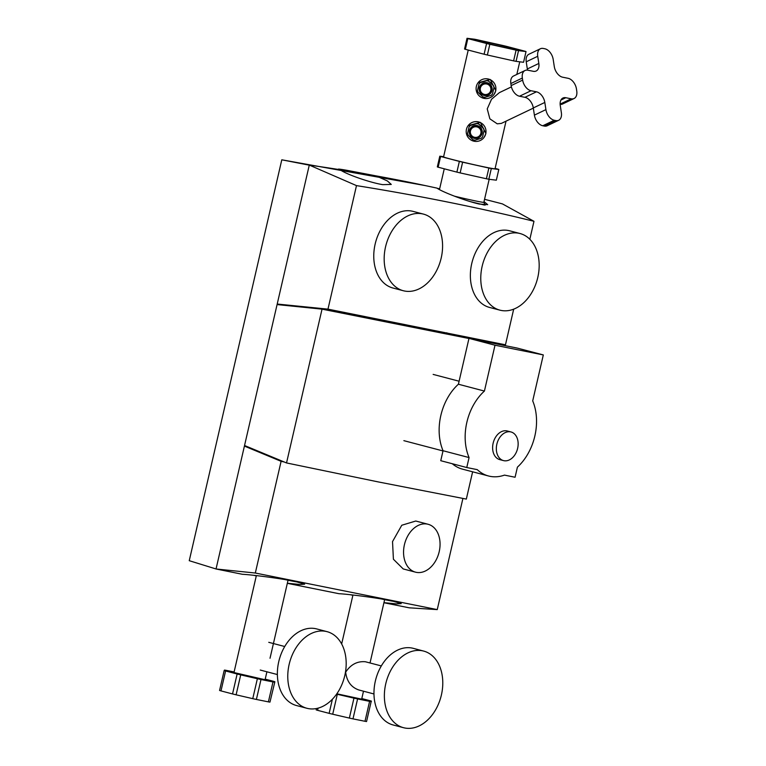 <?xml version="1.0" encoding="UTF-8"?>
<svg xmlns="http://www.w3.org/2000/svg" width="766" height="766" viewBox="0 0 766 766"><rect width="100%" height="100%" fill="white"/><g stroke="black" fill="none" stroke-linecap="round" stroke-linejoin="round"><path stroke-width="1.15" d="M381.334 665.932L365.353 661.747C357.262 661.058 350.694 664.524 345.658 672.175C346.806 681.395 351.201 687.322 358.842 689.975L373.961 693.967M403.51 727.7L393.102 724.962A39.612 28.352 -75.3 0 1 375.35 681.06A39.612 28.352 -75.3 0 1 413.238 648.333L423.636 651.071A39.612 28.352 -75.3 0 1 441.398 694.973A39.612 28.352 -75.3 0 1 403.51 727.7A39.612 28.352 -75.3 0 1 385.758 683.789A39.612 28.352 -75.3 0 1 423.636 651.071M383.929 602.737L409.226 607.821L437.252 609.602L255.317 573.025L281.103 461.324L284.282 462.003M287.327 583.319L339.003 593.707C347.668 594.081 376.824 597.777 391.646 600.812L401.231 603.608L396.462 603.895L383.948 602.66M255.317 573.025L216.041 568.985L242.41 574.289C251.066 574.663 280.222 578.359 295.054 581.394L304.638 584.19L299.87 584.477L287.346 583.242M437.185 188.264L439.636 188.848M484.016 201.621L487.693 204.646L479.305 204.062C466.446 201.199 442.403 192.065 436.965 188.12A3301.278 2362.698 104.7 0 0 375.953 175.854L346.605 170.263C338.629 168.874 336.465 168.731 340.114 169.813M339.539 169.64L338.342 169.133M375.953 175.854L387.357 180.929L391.282 184.434L382.703 184.644C369.681 182.557 345.447 173.978 340.133 169.736A3301.278 2362.698 104.7 0 0 309.282 165.083L277.206 304.035L283.315 305.261M394.729 601.463A26.303 0.766 -167 0 1 387.184 600.171A26.303 0.766 -167 0 1 381.401 598.964M472.622 471.808L466.331 499.087L378.356 481.938L286.532 462.942L322.036 309.148L468.964 338.505M423.445 214.107L413.037 211.378A39.612 28.352 104.7 0 0 411.878 211.11A39.612 28.352 104.7 0 0 375.34 243.291A39.612 28.352 104.7 0 0 392.91 288.006L403.309 290.735A39.612 28.352 104.7 0 0 404.467 291.003A39.612 28.352 104.7 0 0 441.005 258.822A39.612 28.352 104.7 0 0 423.445 214.107A39.612 28.352 104.7 0 0 422.286 213.838A39.612 28.352 104.7 0 0 385.748 246.02A39.612 28.352 104.7 0 0 403.309 290.735M499.911 310.153L489.503 307.425A39.612 28.352 -75.3 0 1 471.942 262.709A39.612 28.352 -75.3 0 1 508.471 230.528A39.612 28.352 -75.3 0 1 509.629 230.796L520.037 233.525A39.612 28.352 -75.3 0 1 537.598 278.24A39.612 28.352 -75.3 0 1 501.069 310.421A39.612 28.352 -75.3 0 1 499.911 310.153A39.612 28.352 -75.3 0 1 482.35 265.438A39.612 28.352 -75.3 0 1 518.879 233.257A39.612 28.352 -75.3 0 1 520.037 233.525M439.196 551.712A24.761 17.723 104.7 0 0 428.098 524.27A24.761 17.723 104.7 0 0 404.419 544.722A24.761 17.723 104.7 0 0 415.517 572.164A24.761 17.723 104.7 0 0 439.196 551.712M415.517 572.164L403.213 568.937L393.408 559.237L392.527 541.6L401.777 525.246L415.746 521.024L428.098 524.27M256.361 575.592L233.975 672.548L265.074 679.729L266.903 671.792M284.808 579.546A26.303 0.766 13 0 0 290.592 580.752A26.303 0.766 13 0 0 298.127 582.045M363.496 691.21L361.667 699.147L336.829 693.795M274.879 681.74L269.958 702.116L274.879 681.74A27.231 0.795 13 0 0 273.462 681.3L265.208 679.136M234.118 671.964L226.056 670.336A27.231 0.795 13 0 0 224.495 670.087L224.17 670.528A27.231 0.795 13 0 0 225.597 670.968L237.134 674.003A27.231 0.795 13 0 0 240.716 674.875L257.366 678.724A27.231 0.795 13 0 0 260.995 679.519L272.993 681.932L268.397 701.867A27.231 0.795 13 0 0 269.958 702.116M268.397 701.867L256.39 699.454L260.995 679.519M257.366 678.724L252.761 698.659A27.231 0.795 13 0 0 256.39 699.454M252.761 698.659L236.11 694.81L240.716 674.875M237.134 674.003L232.538 693.939A27.231 0.795 13 0 0 236.11 694.81M232.538 693.939L220.991 690.903L225.597 670.968M224.17 670.528L219.564 690.463A27.231 0.795 13 0 0 220.991 690.903M272.993 681.932A27.231 0.795 13 0 0 274.554 682.18M309.282 165.083L356.487 185.611C418.763 195.589 477.927 207.49 533.979 221.297L502.477 203.919A3301.278 2362.698 104.7 0 0 484.552 199.323M533.979 221.297L529.833 239.26M513.689 309.158L505.464 344.815L500.457 344.71M277.206 304.035L327.972 309.138L505.464 344.815M356.487 185.611L327.972 309.138M286.532 462.942L244.546 445.506L277.081 304.571L322.036 309.148M216.041 568.985L244.411 446.099L247.504 446.722M244.411 446.099L281.103 461.324M437.252 609.602L462.913 498.446M256.294 575.869L253.661 575.295M352.896 595.287L350.263 594.713M216.184 569.014L189.25 560.693L281.792 159.807L309.416 165.188M244.555 446.128L244.689 445.563M277.235 304.59L277.359 304.064M425.322 185.602L281.792 159.807M352.982 718.872L364.989 721.285L369.595 701.35L357.588 698.937L352.982 718.872A27.231 0.795 -167 0 1 349.353 718.077L353.959 698.142L337.308 694.293A27.231 0.795 -167 0 1 336.6 694.12M357.588 698.937A27.231 0.795 -167 0 1 353.959 698.142M371.156 701.599L366.55 721.534L371.156 701.599A27.231 0.795 -167 0 1 369.595 701.35M366.55 721.534A27.231 0.795 -167 0 1 364.989 721.285M361.801 698.554L370.055 700.718A27.231 0.795 -167 0 1 371.472 701.158M318.091 708.148L317.584 710.321A27.231 0.795 -167 0 1 316.166 709.881L316.482 708.521M337.308 694.293L332.703 714.228A27.231 0.795 -167 0 1 329.131 713.357L332.396 699.234M317.584 710.321L329.131 713.357M332.703 714.228L349.353 718.077M483.853 202.291A23.057 0.67 -167 0 1 483.853 202.31A23.057 0.67 -167 0 1 466.781 199.045A23.057 0.67 -167 0 1 454.544 196.201M454.927 196.355L460.136 198.26M485.146 205.096L485.156 205.049A25.307 0.737 -167 0 1 483.739 204.876L483.729 204.934M470.353 201.63L483.739 204.876M485.156 205.049L483.863 202.301L489.177 179.292M481.019 135.706A6.434 6.434 -143.6 0 0 478.52 126.045A6.434 6.434 -143.6 0 0 470.65 128.066L470.525 128.238A6.434 6.434 36.4 0 1 481.986 133.514A6.434 6.434 36.4 0 1 473.024 137.909A6.434 6.434 36.4 0 1 470.525 128.238L469.443 130.613C470.468 138.435 474.288 140.188 480.895 135.879L481.019 135.706M490.91 92.839A6.434 6.434 -143.6 0 0 488.421 83.178A6.434 6.434 -143.6 0 0 480.55 85.198L480.426 85.371A6.434 6.434 36.4 0 1 491.877 90.637A6.434 6.434 36.4 0 1 482.925 95.032A6.434 6.434 36.4 0 1 480.426 85.371L479.334 87.736C480.368 95.558 484.179 97.32 490.786 93.012L490.91 92.839M511.784 47.999A21.735 0.632 13 0 0 488.679 42.523A21.735 0.632 13 0 0 475.351 40.043A21.735 0.632 13 0 0 481.259 41.862A21.735 0.632 13 0 0 504.373 47.348A21.735 0.632 13 0 0 517.701 49.828A21.735 0.632 13 0 0 511.784 47.999M466.456 129.291A9.901 9.901 -143.6 0 0 484.074 137.401A9.901 9.901 -143.6 0 0 480.244 122.531A9.901 9.901 -143.6 0 0 466.456 129.291M484.074 137.401L485.912 133.533L480.378 122.359L468.131 125.643M476.356 86.424A9.901 9.901 -143.6 0 0 493.974 94.534A9.901 9.901 -143.6 0 0 490.144 79.654A9.901 9.901 -143.6 0 0 476.356 86.424M493.974 94.534L495.813 90.666L490.269 79.492L478.032 82.776M511.41 86.884L499.394 92.629L491.533 99.245L487.233 108.896L489.867 118.835L497.23 123.824L501.328 123.412L533.327 108.121M468.237 50.058L443.571 156.886A26.408 0.776 13 0 0 450.762 159.098A26.408 0.776 13 0 0 478.846 165.762A26.408 0.776 13 0 0 495.037 168.769L506.029 121.162M443.629 156.666L439.799 156.197L437.329 166.911A30.812 0.9 13 0 0 438.142 167.199L456.89 172.12A30.812 0.9 13 0 0 460.146 172.905L462.616 162.191L488.871 168.041A30.812 0.9 13 0 0 491.312 168.53L498.81 169.468A30.812 0.9 13 0 0 497.996 169.171L495.123 168.415M488.871 168.041L486.391 178.756A30.812 0.9 13 0 0 488.832 179.254L491.312 168.53M498.81 169.468L496.339 180.182L488.832 179.254M439.799 156.197A30.812 0.9 13 0 0 440.613 156.484L459.361 161.406A30.812 0.9 13 0 0 462.616 162.191M438.142 167.199L440.613 156.484M518.525 50.642L526.031 51.571A30.812 0.9 13 0 0 525.217 51.284L506.47 46.353A30.812 0.9 13 0 0 503.214 45.577L476.969 39.717A30.812 0.9 13 0 0 474.527 39.229L467.021 38.3A30.812 0.9 13 0 0 467.835 38.587L486.582 43.509A30.812 0.9 13 0 0 489.838 44.294L516.083 50.144A30.812 0.9 13 0 0 518.525 50.642L516.054 61.357L523.561 62.285L526.031 51.571M467.021 38.3L464.55 49.014A30.812 0.9 13 0 0 465.355 49.311L484.102 54.233A30.812 0.9 13 0 0 487.358 55.008L513.613 60.868L516.083 50.144M513.613 60.868A30.812 0.9 13 0 0 516.054 61.357M467.835 38.587L465.355 49.311M484.102 54.233L486.582 43.509M489.838 44.294L487.358 55.008M460.146 172.905L486.391 178.756M459.361 161.406L456.89 172.12M576.444 88.923A9.901 6.281 64.5 0 0 568.066 78.295L562.656 77.203A9.901 6.281 -115.5 0 1 554.287 66.575L553.186 59.394A9.901 6.281 64.5 0 0 544.817 48.765L543.266 48.45A9.901 6.281 64.5 0 0 540.413 48.746A9.901 6.281 64.5 0 0 537.732 56.291L538.833 63.463A9.901 6.281 -115.5 0 1 536.152 71.008A9.901 6.281 -115.5 0 1 533.299 71.305L527.889 70.213A9.901 6.281 64.5 0 0 525.026 70.51A9.901 6.281 64.5 0 0 522.345 78.046L522.661 80.104A9.901 6.281 64.5 0 0 531.029 90.733L536.439 91.815A9.901 6.281 -115.5 0 1 544.817 102.453L545.919 109.624A9.901 6.281 64.5 0 0 554.287 120.262L555.829 120.568A9.901 6.281 64.5 0 0 558.682 120.272A9.901 6.281 64.5 0 0 561.373 112.736L560.272 105.555A9.901 6.281 -115.5 0 1 562.953 98.019A9.901 6.281 -115.5 0 1 565.806 97.722L571.216 98.804A9.901 6.281 64.5 0 0 574.069 98.508A9.901 6.281 64.5 0 0 576.75 90.972L576.444 88.923M560.147 104.377A9.901 6.281 64.5 0 0 562.56 104.013L574.069 98.508M525.026 70.51L513.517 76.016A9.901 6.281 64.5 0 0 510.836 83.551L511.152 85.601A9.901 6.281 64.5 0 0 519.52 96.229L524.93 97.32A9.901 6.281 -115.5 0 1 533.299 107.949L534.4 115.13A9.901 6.281 64.5 0 0 542.778 125.758L544.32 126.074A9.901 6.281 64.5 0 0 547.173 125.777L558.682 120.272M540.413 48.746L528.904 54.252A9.901 6.281 64.5 0 0 526.223 61.787L527.324 68.969A9.901 6.281 -115.5 0 1 527.448 70.146M491.188 95.405L492.481 94.017L493.993 87.496L493.428 85.668L488.536 81.11L486.678 80.679L480.282 82.632L478.98 84.021L477.477 90.541L478.032 92.37L482.925 96.928L484.782 97.359L491.188 95.405M493.993 87.496L492.481 94.017M494.032 87.439L493.476 85.62L488.584 81.052L486.726 80.621L480.32 82.575L478.98 84.021M481.287 138.282L482.59 136.884L484.093 130.364L483.538 128.544L478.645 123.977L476.787 123.546L470.381 125.5L469.079 126.897L467.576 133.418L468.131 135.237L473.034 139.805L474.891 140.235L481.287 138.282M484.093 130.364L482.59 136.884M484.131 130.306L483.576 128.487L478.683 123.92L476.825 123.489L470.429 125.442L469.079 126.897M327.044 631.653L316.636 628.915A39.612 28.352 104.7 0 0 278.757 661.642A39.612 28.352 104.7 0 0 296.509 705.543L306.917 708.282A39.612 28.352 104.7 0 0 344.796 675.555A39.612 28.352 104.7 0 0 327.044 631.653A39.612 28.352 104.7 0 0 289.155 664.371A39.612 28.352 104.7 0 0 306.917 708.282M517.634 448.369A14.803 10.59 104.7 0 0 510.999 431.967A14.803 10.59 104.7 0 0 496.847 444.194A14.803 10.59 104.7 0 0 503.482 460.596A14.803 10.59 104.7 0 0 517.634 448.369M510.999 431.967L507.283 430.99A14.803 10.59 104.7 0 0 493.132 443.217A14.803 10.59 104.7 0 0 499.758 459.619L503.482 460.596M517.414 467.145A48.421 34.652 104.7 0 0 534.85 435.998A48.421 34.652 104.7 0 0 532.705 400.905L543.314 354.926L495.008 345.217L484.418 391.062A48.421 34.652 104.7 0 0 469.07 457.57L466.762 467.528L477.266 469.644A48.421 34.652 104.7 0 0 488.555 475.992A48.421 34.652 104.7 0 0 504.478 475.111L515.078 477.247L517.414 467.145M543.314 354.926L517.299 348.099L468.983 338.38L458.403 384.226A48.421 34.652 104.7 0 0 443.054 450.734L469.07 457.57M443.054 450.734L440.747 460.701L466.762 467.528M458.403 384.226L484.418 391.062M468.983 338.38L495.008 345.217M452.275 463.727A48.421 34.652 104.7 0 0 462.54 469.156L488.555 475.992M480.387 88.013A5.333 5.333 -143.6 0 0 484.39 94.419A5.333 5.333 -143.6 0 0 490.786 90.417A5.333 5.333 -143.6 0 0 486.783 84.021A5.333 5.333 -143.6 0 0 480.387 88.013M470.487 130.881A5.333 5.333 -143.6 0 0 474.489 137.286A5.333 5.333 -143.6 0 0 480.885 133.294A5.333 5.333 -143.6 0 0 476.892 126.888A5.333 5.333 -143.6 0 0 470.487 130.881M482.877 81.799A7.536 7.536 36.4 0 1 484.763 81.215M489.675 82.077A7.536 7.536 36.4 0 1 492.308 84.528M472.976 124.666A7.536 7.536 36.4 0 1 474.863 124.092M479.784 124.944A7.536 7.536 36.4 0 1 482.417 127.405M560.128 104.109L571.216 98.804M560.932 100.049L565.806 97.722M544.32 126.074L555.829 120.568M542.778 125.758L554.287 120.262M534.4 115.13L545.919 109.624M533.299 107.949L544.817 102.453M524.93 97.32L536.439 91.815M519.52 96.229L531.029 90.733M511.152 85.601L522.661 80.104M510.836 83.551L522.345 78.046M527.324 68.969L538.833 63.463M526.223 61.787L537.732 56.291M270.025 658.262L288.045 580.226M370.026 662.963L384.637 599.644M341.655 643.957L352.954 595.01M444.261 168.807L439.464 189.604M516.82 74.436L519.731 61.816M268.761 642.32L284.732 646.514M260.249 670.049L277.369 674.549M446.817 332.779L446.549 333.928M433.144 374.402L459.102 381.219M403.864 440.661L443.007 450.944"/></g></svg>
